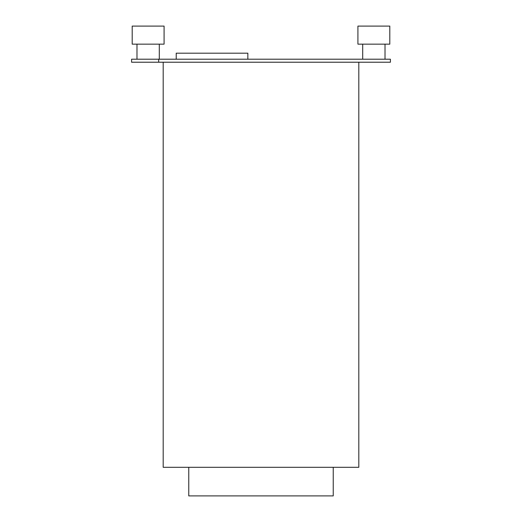 <?xml version="1.0" encoding="UTF-8"?>
<svg xmlns="http://www.w3.org/2000/svg" width="522" height="522" viewBox="0 0 522 522"><rect width="100%" height="100%" fill="white"/><g stroke="black" fill="none" stroke-linecap="round" stroke-linejoin="round"><path stroke-width="0.78" d="M132.203 26.1L164.078 26.1L164.078 44.155L132.203 44.155L132.203 26.1M357.922 26.1L389.797 26.1L389.797 44.155L357.922 44.155L357.922 26.1M362.705 44.155L362.705 59.208M385.014 44.155L385.014 59.208M136.986 44.155L136.986 59.208M159.288 44.155L159.288 59.208M358.81 62.216L358.81 467.307L163.19 467.307L163.19 62.216M158.675 62.216L390.41 62.216L390.41 59.208L131.59 59.208L131.59 62.216L158.675 62.216L158.675 59.208M176.221 59.208L176.221 53.185L247.846 53.185L247.846 59.208M333.232 467.307L333.232 495.9L188.768 495.9L188.768 467.307"/></g></svg>

